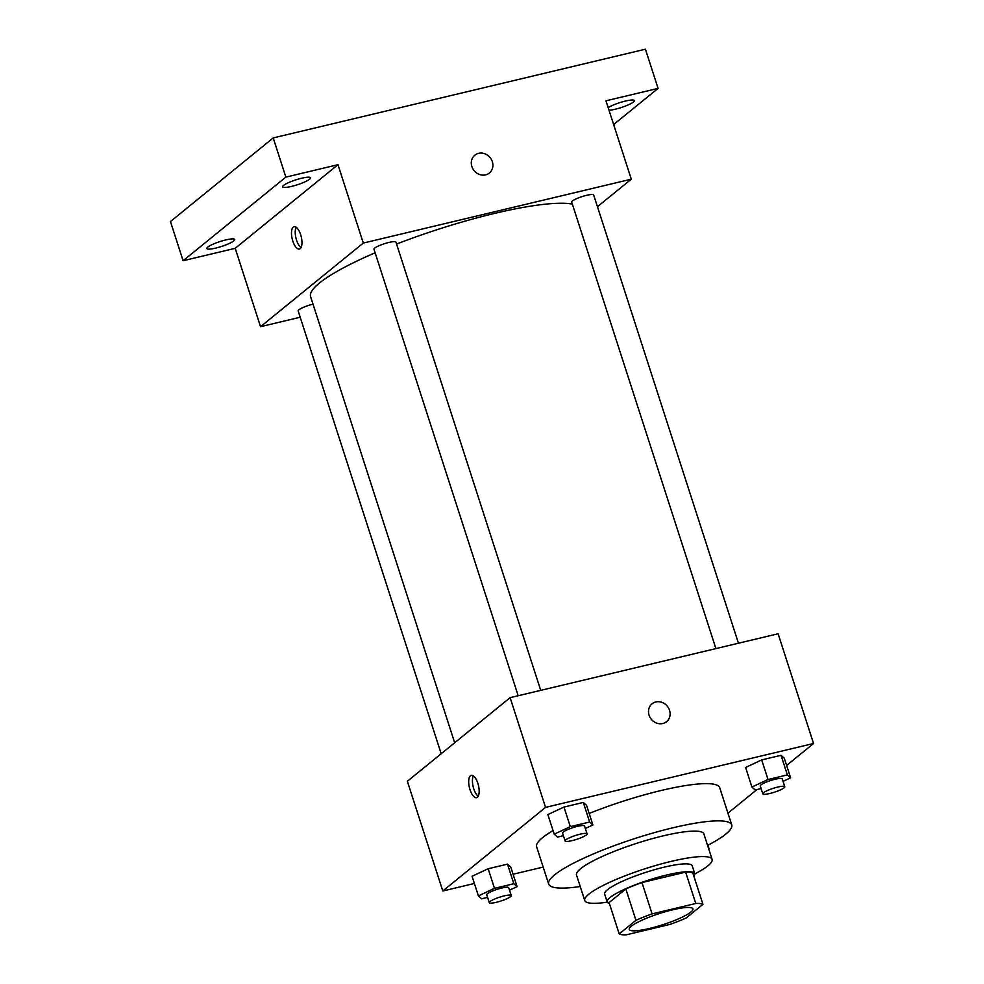 <?xml version="1.0" encoding="UTF-8"?>
<svg xmlns="http://www.w3.org/2000/svg" width="984" height="984" viewBox="0 0 984 984"><rect width="100%" height="100%" fill="white"/><g stroke="black" fill="none" stroke-linecap="round" stroke-linejoin="round"><path stroke-width="1.48" d="M631.31 926.239A33.456 5.843 -17.9 0 1 666.008 911.541A33.456 5.843 -17.9 0 1 692.921 908.859A33.456 5.843 -17.9 0 1 662.884 924.702A33.456 5.843 -17.9 0 1 629.243 929.425A33.456 5.843 -17.9 0 1 631.31 926.239M626.402 934.8L670.079 924.382A44.932 7.847 -17.9 0 0 686.205 917.974L702.957 904.345A44.932 7.847 -17.9 0 0 695.774 903.484L652.084 913.89A44.932 7.847 -17.9 0 0 635.959 920.311L619.207 933.939A44.932 7.847 -17.9 0 0 626.402 934.8M695.774 903.484L685.639 872.131L641.962 882.55L652.084 913.89M635.959 920.311L625.836 888.958L609.084 902.586L619.207 933.939M625.836 888.958A44.932 7.847 -17.9 0 1 641.962 882.55M685.639 872.131A44.932 7.847 -17.9 0 1 692.834 872.992L702.957 904.345M693.855 876.154A46.002 8.044 162.1 0 0 694.741 873.644A46.002 8.044 162.1 0 0 666.66 875.01A46.002 8.044 162.1 0 0 607.177 901.934A46.002 8.044 162.1 0 0 609.354 903.447M607.177 901.934L604.643 894.099A46.002 8.044 -17.9 0 1 607.485 889.708A46.002 8.044 -17.9 0 1 664.126 867.175A46.002 8.044 -17.9 0 1 692.207 865.809L694.741 873.644M694.79 873.903A66.924 11.697 162.1 0 0 712.109 859.389A66.924 11.697 162.1 0 0 671.26 861.369A66.924 11.697 162.1 0 0 584.742 900.52A66.924 11.697 162.1 0 0 607.276 902.168M712.109 859.389L703.88 833.915A66.924 11.697 162.1 0 0 663.031 835.896A66.924 11.697 162.1 0 0 576.513 875.047L584.742 900.52M707.594 845.404A96.198 16.802 162.1 0 0 731.739 824.912A96.198 16.802 162.1 0 0 673.031 827.765A96.198 16.802 162.1 0 0 548.654 884.05A96.198 16.802 162.1 0 0 580.228 886.535M589.182 813.461A96.198 16.802 -17.9 0 1 661.002 790.533A96.198 16.802 -17.9 0 1 719.71 787.68L731.739 824.912M548.654 884.05L536.637 846.818A96.198 16.802 -17.9 0 1 542.565 837.655A96.198 16.802 -17.9 0 1 553.057 830.594M783.055 781.357L790.607 777.827L784.285 758.221L781.038 755.306L761.69 759.919L745.601 767.446L751.924 787.04L755.183 789.967L761.112 788.553M727.939 813.165L756.979 789.537M786.61 765.429L813.547 743.498L545.554 807.384L442.8 891L474.386 883.472M513.07 874.247L543.18 867.076M585.332 828.491L592.897 824.961L586.562 805.367L583.315 802.44L563.98 807.052L547.879 814.58L554.213 834.174L557.461 837.101L563.389 835.687M509.515 890.188L517.08 886.645L510.745 867.052L507.498 864.136L488.162 868.749L472.062 876.277L478.396 895.87L481.643 898.786L487.584 897.371M813.547 743.498L778.11 633.77L510.118 697.656L545.554 807.384M649.071 715.184A11.5 10.332 -129.1 0 1 652.048 703.818A11.5 10.332 -129.1 0 1 667.312 706.217A11.5 10.332 -129.1 0 1 666.562 721.666A11.5 10.332 -129.1 0 1 649.071 715.184M510.118 697.656L407.351 781.271L442.8 891M470.45 775.712A11.5 4.649 76.6 0 1 471.262 775.306A11.5 4.649 76.6 0 1 478.445 785.416A11.5 4.649 76.6 0 1 476.588 797.68A11.5 4.649 76.6 0 1 469.688 788.639A11.5 4.649 76.6 0 1 470.45 775.712M478.224 796.228A11.5 4.649 76.6 0 1 473.156 786.671A11.5 4.649 76.6 0 1 473.378 775.872M652.035 703.818A11.5 10.332 -129.1 0 1 667.312 706.217A11.5 10.332 -129.1 0 1 666.562 721.666M454.682 742.772L310.587 296.651A142.2 24.846 -17.9 0 1 319.357 283.109A142.2 24.846 -17.9 0 1 375.125 252.802M396.564 244.057A142.2 24.846 -17.9 0 1 572.344 204.082M313.01 304.167A11.55 2.017 162.1 0 0 298.152 310.907L441.189 753.744M715.909 648.604L571.692 202.077A11.55 2.017 -17.9 0 1 572.405 200.97A11.55 2.017 -17.9 0 1 584.373 195.902A11.55 2.017 -17.9 0 1 593.659 194.98L738.443 643.229M518.187 695.737L373.969 249.21A11.55 2.017 -17.9 0 1 374.683 248.116A11.55 2.017 -17.9 0 1 386.651 243.036A11.55 2.017 -17.9 0 1 395.937 242.113L540.72 690.362M597.448 206.714L631.285 179.186L363.293 243.073L260.526 326.688L300.206 317.242M363.293 243.073L337.979 164.697L285.864 177.12L273.208 137.932L645.418 49.2L658.075 88.388L605.972 100.811L631.285 179.186M471.865 166.542A11.5 10.332 -129.1 0 1 474.841 155.189A11.5 10.332 -129.1 0 1 490.106 157.588A11.5 10.332 -129.1 0 1 489.356 173.024A11.5 10.332 -129.1 0 1 471.865 166.542M273.208 137.932L170.453 221.548L183.11 260.735L235.213 248.312L260.526 326.688M337.979 164.697L235.213 248.312M293.244 227.083A11.5 4.649 76.6 0 1 294.056 226.664A11.5 4.649 76.6 0 1 301.239 236.775A11.5 4.649 76.6 0 1 299.394 249.05A11.5 4.649 76.6 0 1 292.482 239.998A11.5 4.649 76.6 0 1 293.244 227.083M301.018 247.587A11.5 4.649 76.6 0 1 295.95 238.042A11.5 4.649 76.6 0 1 296.172 227.23M474.841 155.189A11.5 10.332 -129.1 0 1 490.106 157.588A11.5 10.332 -129.1 0 1 489.356 173.024M608.173 107.637A14.662 2.558 -17.9 0 1 623.512 101.536A14.662 2.558 -17.9 0 1 634.36 100.614A14.662 2.558 -17.9 0 1 615.406 109.187A14.662 2.558 -17.9 0 1 609.01 110.233M613.635 124.55L658.075 88.388M291.584 186.382A14.662 2.558 -17.9 0 1 282.642 186.825A14.662 2.558 -17.9 0 1 295.803 179.875A14.662 2.558 -17.9 0 1 310.538 177.809A14.662 2.558 -17.9 0 1 291.584 186.382M215.767 248.079A14.662 2.558 -17.9 0 1 206.825 248.509A14.662 2.558 -17.9 0 1 219.986 241.572A14.662 2.558 -17.9 0 1 234.721 239.506A14.662 2.558 -17.9 0 1 215.767 248.079M285.864 177.12L183.11 260.735M517.08 886.645L513.832 883.73L494.485 888.343L478.396 895.87M489.282 902.648L486.748 894.813A11.55 2.017 -17.9 0 1 487.461 893.706A11.55 2.017 -17.9 0 1 499.429 888.638A11.55 2.017 -17.9 0 1 508.716 887.716L511.249 895.551A11.55 2.017 -17.9 0 1 500.893 901.012A11.55 2.017 -17.9 0 1 489.282 902.648A11.55 2.017 -17.9 0 1 489.995 901.541A11.55 2.017 -17.9 0 1 501.963 896.473A11.55 2.017 -17.9 0 1 511.249 895.551M510.745 867.052L507.498 864.136L513.832 883.73M507.498 864.136L488.162 868.749L494.485 888.343M488.162 868.749L472.062 876.277M708.443 848.036A11.55 2.017 -17.9 0 1 708.972 848.417A11.55 2.017 -17.9 0 1 708.763 849.032M592.897 824.961L589.65 822.034L570.302 826.646L554.213 834.174M565.099 840.951L562.565 833.116A11.55 2.017 -17.9 0 1 563.279 832.009A11.55 2.017 -17.9 0 1 575.246 826.941A11.55 2.017 -17.9 0 1 584.533 826.019L587.067 833.854A11.55 2.017 -17.9 0 1 576.698 839.327A11.55 2.017 -17.9 0 1 565.099 840.951A11.55 2.017 -17.9 0 1 565.812 839.856A11.55 2.017 -17.9 0 1 577.78 834.789A11.55 2.017 -17.9 0 1 587.067 833.854M586.562 805.367L583.315 802.44L589.65 822.034M583.315 802.44L563.98 807.052L570.302 826.646M563.98 807.052L547.879 814.58M790.607 777.827L787.36 774.9L768.024 779.513L751.924 787.04M762.821 793.817L760.288 785.982A11.55 2.017 -17.9 0 1 761.001 784.875A11.55 2.017 -17.9 0 1 772.969 779.808A11.55 2.017 -17.9 0 1 782.255 778.885L784.789 786.72A11.55 2.017 -17.9 0 1 774.42 792.194A11.55 2.017 -17.9 0 1 762.821 793.817A11.55 2.017 -17.9 0 1 763.535 792.723A11.55 2.017 -17.9 0 1 775.503 787.655A11.55 2.017 -17.9 0 1 784.789 786.72M784.285 758.221L781.038 755.306L787.36 774.9M781.038 755.306L761.69 759.919L768.024 779.513M761.69 759.919L745.601 767.446M707.939 845.219L708.972 848.417"/></g></svg>
